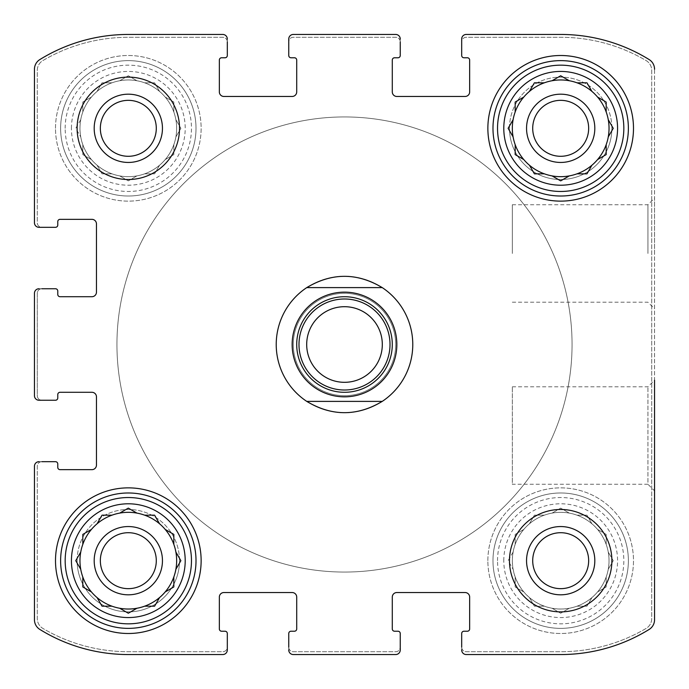 <?xml version="1.0" encoding="UTF-8"?>
<svg xmlns="http://www.w3.org/2000/svg" width="689" height="689" viewBox="0 0 689 689"><rect width="100%" height="100%" fill="white"/><g stroke="black" fill="none" stroke-linecap="round" stroke-linejoin="round"><path stroke-width="0.52" stroke-dasharray="3.44 2.58" d="M544.344 515.174A48.359 48.359 0 0 1 591.929 597.587A48.359 48.359 0 0 1 512.323 560.682A48.359 48.359 0 0 1 584.858 518.8A48.359 48.359 0 0 1 584.858 602.556A48.359 48.359 0 0 1 529.436 523.778A48.359 48.359 0 0 1 544.344 515.174L534.406 515.174L529.436 523.778L534.406 515.174L544.344 515.174M503.788 560.682A56.894 56.894 0 0 1 589.129 511.41A56.894 56.894 0 0 1 589.129 609.946A56.894 56.894 0 0 1 503.788 560.682M513.098 552.078L508.129 560.682L513.098 569.286L508.129 560.682L513.098 552.078M515.174 534.406L515.174 544.344L515.174 534.406L523.778 529.436L515.174 534.406M560.682 508.129L552.078 513.098L560.682 508.129L569.286 513.098L560.682 508.129M586.959 515.174L577.02 515.174L586.959 515.174L591.929 523.778L586.959 515.174M606.191 534.406L597.587 529.436L606.191 534.406L606.191 544.344L606.191 534.406M613.236 560.682L608.266 552.078L613.236 560.682L608.266 569.286L613.236 560.682M606.191 586.959L606.191 577.02L606.191 586.959L597.587 591.929L606.191 586.959M586.959 606.191L591.929 597.587L586.959 606.191L577.02 606.191L586.959 606.191M560.682 613.236L569.286 608.266L560.682 613.236L552.078 608.266L560.682 613.236M534.406 606.191L544.344 606.191L534.406 606.191L529.436 597.587L534.406 606.191M515.174 586.959L523.778 591.929L515.174 586.959L515.174 577.02L515.174 586.959M111.98 82.809A48.359 48.359 0 0 1 159.564 165.222A48.359 48.359 0 0 1 79.958 128.318A48.359 48.359 0 0 1 152.493 86.444A48.359 48.359 0 0 1 152.493 170.2A48.359 48.359 0 0 1 97.071 91.413A48.359 48.359 0 0 1 111.98 82.809L102.041 82.809L97.071 91.413L102.041 82.809L111.98 82.809M71.432 128.318A56.894 56.894 0 0 1 156.765 79.054A56.894 56.894 0 0 1 156.765 177.59A56.894 56.894 0 0 1 71.432 128.318M80.734 119.714L75.764 128.318L80.734 136.922L75.764 128.318L80.734 119.714M82.809 102.041L82.809 111.98L82.809 102.041L91.413 97.071L82.809 102.041M128.318 75.764L119.714 80.734L128.318 75.764L136.922 80.734L128.318 75.764M154.594 82.809L144.656 82.809L154.594 82.809L159.564 91.413L154.594 82.809M173.826 102.041L165.222 97.071L173.826 102.041L173.826 111.98L173.826 102.041M180.871 128.318L175.902 119.714L180.871 128.318L175.902 136.922L180.871 128.318M173.826 154.594L173.826 144.656L173.826 154.594L165.222 159.564L173.826 154.594M154.594 173.826L159.564 165.222L154.594 173.826L144.656 173.826L154.594 173.826M128.318 180.871L136.922 175.902L128.318 180.871L119.714 175.902L128.318 180.871M102.041 173.826L111.98 173.826L102.041 173.826L97.071 165.222L102.041 173.826M82.809 154.594L91.413 159.564L82.809 154.594L82.809 144.656L82.809 154.594M100.344 560.682A27.973 27.973 0 0 1 142.304 536.455A27.973 27.973 0 0 1 142.304 584.909A27.973 27.973 0 0 1 100.344 560.682A27.973 27.973 0 0 0 128.318 588.656A27.973 27.973 0 0 0 156.291 560.682A27.973 27.973 0 0 0 128.318 532.709A27.973 27.973 0 0 0 100.344 560.682A27.973 27.973 0 0 1 142.304 536.455A27.973 27.973 0 0 1 142.304 584.909A27.973 27.973 0 0 1 100.344 560.682M100.344 128.318A27.973 27.973 0 0 1 142.304 104.091A27.973 27.973 0 0 1 142.304 152.545A27.973 27.973 0 0 1 100.344 128.318A27.973 27.973 0 0 1 142.304 104.091A27.973 27.973 0 0 1 142.304 152.545A27.973 27.973 0 0 1 100.344 128.318A27.973 27.973 0 0 0 128.318 156.291A27.973 27.973 0 0 0 156.291 128.318A27.973 27.973 0 0 0 128.318 100.344A27.973 27.973 0 0 0 100.344 128.318M532.709 128.318A27.973 27.973 0 0 1 574.669 104.091A27.973 27.973 0 0 1 574.669 152.545A27.973 27.973 0 0 1 532.709 128.318A27.973 27.973 0 0 0 560.682 156.291A27.973 27.973 0 0 0 588.656 128.318A27.973 27.973 0 0 0 560.682 100.344A27.973 27.973 0 0 0 532.709 128.318A27.973 27.973 0 0 1 574.669 104.091A27.973 27.973 0 0 1 574.669 152.545A27.973 27.973 0 0 1 532.709 128.318M532.709 560.682A27.973 27.973 0 0 1 574.669 536.455A27.973 27.973 0 0 1 574.669 584.909A27.973 27.973 0 0 1 532.709 560.682A27.973 27.973 0 0 1 574.669 536.455A27.973 27.973 0 0 1 574.669 584.909A27.973 27.973 0 0 1 532.709 560.682A27.973 27.973 0 0 0 560.682 588.656A27.973 27.973 0 0 0 588.656 560.682A27.973 27.973 0 0 0 560.682 532.709A27.973 27.973 0 0 0 532.709 560.682M34.45 293.299L34.45 395.701A4.547 4.547 0 0 0 38.997 400.249L55.499 400.249A2.274 2.274 0 0 0 57.773 397.975L57.773 394.564A2.274 2.274 0 0 1 60.046 392.291L91.913 392.291A4.547 4.547 0 0 1 96.46 396.838L96.46 465.109A4.547 4.547 0 0 1 91.913 469.657L60.046 469.657A2.274 2.274 0 0 1 57.773 467.383L57.773 463.973A2.274 2.274 0 0 0 55.499 461.69L38.997 461.69A4.547 4.547 0 0 0 34.45 466.246L34.45 619.755A11.377 11.377 0 0 0 39.85 629.436A168.392 168.392 0 0 0 128.318 654.55L222.754 654.55A4.547 4.547 0 0 0 227.31 650.003L227.31 633.501A2.274 2.274 0 0 0 225.027 631.227L221.617 631.227A2.274 2.274 0 0 1 219.343 628.954L219.343 597.087A4.547 4.547 0 0 1 223.891 592.54L292.162 592.54A4.547 4.547 0 0 1 296.709 597.087L296.709 628.954A2.274 2.274 0 0 1 294.436 631.227L291.025 631.227A2.274 2.274 0 0 0 288.751 633.501L288.751 650.003A4.547 4.547 0 0 0 293.299 654.55L395.701 654.55A4.547 4.547 0 0 0 400.249 650.003L400.249 633.501A2.274 2.274 0 0 0 397.975 631.227L394.564 631.227A2.274 2.274 0 0 1 392.291 628.954L392.291 597.087A4.547 4.547 0 0 1 396.838 592.54L465.109 592.54A4.547 4.547 0 0 1 469.657 597.087L469.657 628.954A2.274 2.274 0 0 1 467.383 631.227L463.973 631.227A2.274 2.274 0 0 0 461.69 633.501L461.69 650.003A4.547 4.547 0 0 0 466.246 654.55L560.682 654.55A168.392 168.392 0 0 0 649.15 629.436A11.377 11.377 0 0 0 654.55 619.755L654.55 69.245A11.377 11.377 0 0 0 649.15 59.564A168.392 168.392 0 0 0 560.682 34.45L466.246 34.45A4.547 4.547 0 0 0 461.69 38.997L461.69 55.499A2.274 2.274 0 0 0 463.973 57.773L467.383 57.773A2.274 2.274 0 0 1 469.657 60.046L469.657 91.913A4.547 4.547 0 0 1 465.109 96.46L396.838 96.46A4.547 4.547 0 0 1 392.291 91.913L392.291 60.046A2.274 2.274 0 0 1 394.564 57.773L397.975 57.773A2.274 2.274 0 0 0 400.249 55.499L400.249 38.997A4.547 4.547 0 0 0 395.701 34.45L293.299 34.45A4.547 4.547 0 0 0 288.751 38.997L288.751 55.499A2.274 2.274 0 0 0 291.025 57.773L294.436 57.773A2.274 2.274 0 0 1 296.709 60.046L296.709 91.913A4.547 4.547 0 0 1 292.162 96.46L223.891 96.46A4.547 4.547 0 0 1 219.343 91.913L219.343 60.046A2.274 2.274 0 0 1 221.617 57.773L225.027 57.773A2.274 2.274 0 0 0 227.31 55.499L227.31 38.997A4.547 4.547 0 0 0 222.754 34.45L128.318 34.45A168.392 168.392 0 0 0 39.85 59.564A11.377 11.377 0 0 0 34.45 69.245L34.45 222.754A4.547 4.547 0 0 0 38.997 227.31L55.499 227.31A2.274 2.274 0 0 0 57.773 225.027L57.773 221.617A2.274 2.274 0 0 1 60.046 219.343L91.913 219.343A4.547 4.547 0 0 1 96.46 223.891L96.46 292.162A4.547 4.547 0 0 1 91.913 296.709L60.046 296.709A2.274 2.274 0 0 1 57.773 294.436L57.773 291.025A2.274 2.274 0 0 0 55.499 288.751L38.997 288.751A4.547 4.547 0 0 0 34.45 293.299A4.547 4.547 0 0 1 38.997 288.751L41.848 288.751A4.547 4.547 0 0 0 37.292 293.299L37.292 395.701A4.547 4.547 0 0 0 41.848 400.249L38.997 400.249A4.547 4.547 0 0 1 34.45 395.701L34.45 293.299A4.547 4.547 0 0 1 38.997 288.751M38.997 461.69A4.547 4.547 0 0 0 34.45 466.246A4.547 4.547 0 0 1 38.997 461.69L41.848 461.69A4.547 4.547 0 0 0 37.292 466.246L37.292 618.627A11.377 11.377 0 0 0 42.899 628.437A168.392 168.392 0 0 0 128.318 651.708L222.754 651.708A4.547 4.547 0 0 0 227.31 647.152L227.31 650.003A4.547 4.547 0 0 1 222.754 654.55L128.318 654.55A168.392 168.392 0 0 1 39.85 629.436A168.392 168.392 0 0 0 128.318 654.55M34.45 619.755A11.377 11.377 0 0 0 39.85 629.436A11.377 11.377 0 0 1 34.45 619.755L34.45 466.246M288.751 650.003A4.547 4.547 0 0 0 293.299 654.55A4.547 4.547 0 0 1 288.751 650.003L288.751 647.152A4.547 4.547 0 0 0 293.299 651.708L395.701 651.708A4.547 4.547 0 0 0 400.249 647.152L400.249 650.003A4.547 4.547 0 0 1 395.701 654.55L293.299 654.55M461.69 650.003A4.547 4.547 0 0 0 466.246 654.55A4.547 4.547 0 0 1 461.69 650.003L461.69 647.152A4.547 4.547 0 0 0 466.246 651.708L560.682 651.708A168.392 168.392 0 0 0 646.101 628.437A11.377 11.377 0 0 0 651.708 618.627L651.708 70.373A11.377 11.377 0 0 0 646.101 60.563A168.392 168.392 0 0 0 560.682 37.292L466.246 37.292A4.547 4.547 0 0 0 461.69 41.848L461.69 38.997A4.547 4.547 0 0 1 466.246 34.45L560.682 34.45A168.392 168.392 0 0 1 649.15 59.564A168.392 168.392 0 0 0 560.682 34.45M560.682 654.55A168.392 168.392 0 0 0 649.15 629.436A11.377 11.377 0 0 0 654.55 619.755A11.377 11.377 0 0 1 649.15 629.436A168.392 168.392 0 0 1 560.682 654.55L466.246 654.55M654.55 253.474L654.55 198.131L654.55 253.474M512.323 386.796L647.936 386.796L654.55 380.182L654.55 490.869L654.55 380.182L654.55 490.869L647.936 484.255L647.936 386.796L647.936 484.255L512.323 484.255L512.323 386.796L512.323 484.255M654.55 69.245A11.377 11.377 0 0 0 649.15 59.564A11.377 11.377 0 0 1 654.55 69.245L654.55 619.755M400.249 38.997A4.547 4.547 0 0 0 395.701 34.45A4.547 4.547 0 0 1 400.249 38.997L400.249 41.848A4.547 4.547 0 0 0 395.701 37.292L293.299 37.292A4.547 4.547 0 0 0 288.751 41.848L288.751 38.997A4.547 4.547 0 0 1 293.299 34.45L395.701 34.45M227.31 38.997A4.547 4.547 0 0 0 222.754 34.45A4.547 4.547 0 0 1 227.31 38.997L227.31 41.848A4.547 4.547 0 0 0 222.754 37.292L128.318 37.292A168.392 168.392 0 0 0 42.899 60.563A11.377 11.377 0 0 0 37.292 70.373L37.292 222.754A4.547 4.547 0 0 0 41.848 227.31L38.997 227.31A4.547 4.547 0 0 1 34.45 222.754L34.45 69.245A11.377 11.377 0 0 1 39.85 59.564A11.377 11.377 0 0 0 34.45 69.245M128.318 34.45A168.392 168.392 0 0 0 39.85 59.564A168.392 168.392 0 0 1 128.318 34.45L222.754 34.45M34.45 395.701A4.547 4.547 0 0 0 38.997 400.249M222.754 654.55A4.547 4.547 0 0 0 227.31 650.003M395.701 654.55A4.547 4.547 0 0 0 400.249 650.003M466.246 34.45A4.547 4.547 0 0 0 461.69 38.997M293.299 34.45A4.547 4.547 0 0 0 288.751 38.997M34.45 222.754A4.547 4.547 0 0 0 38.997 227.31M179.519 560.682A51.201 51.201 0 0 0 128.318 509.481A51.201 51.201 0 0 0 77.116 560.682A51.201 51.201 0 0 0 128.318 611.884A51.201 51.201 0 0 0 179.519 560.682M611.884 128.318A51.201 51.201 0 0 0 560.682 77.116A51.201 51.201 0 0 0 509.481 128.318A51.201 51.201 0 0 0 560.682 179.519A51.201 51.201 0 0 0 611.884 128.318M55.499 128.318A72.819 72.819 0 0 1 164.731 65.257A72.819 72.819 0 0 1 164.731 191.378A72.819 72.819 0 0 1 55.499 128.318A72.819 72.819 0 0 1 164.731 65.257A72.819 72.819 0 0 1 164.731 191.378A72.819 72.819 0 0 1 55.499 128.318M487.864 560.682A72.819 72.819 0 0 1 597.087 497.622A72.819 72.819 0 0 1 597.087 623.743A72.819 72.819 0 0 1 487.864 560.682A72.819 72.819 0 0 1 597.087 497.622A72.819 72.819 0 0 1 597.087 623.743A72.819 72.819 0 0 1 487.864 560.682M293.299 344.5A51.201 51.201 0 0 1 370.096 300.163A51.201 51.201 0 0 1 370.096 388.837A51.201 51.201 0 0 1 293.299 344.5A51.201 51.201 0 0 1 370.096 300.163A51.201 51.201 0 0 1 370.096 388.837A51.201 51.201 0 0 1 293.299 344.5M412.771 344.5A68.271 68.271 0 0 0 344.5 276.229A68.271 68.271 0 0 0 276.229 344.5A68.271 68.271 0 0 0 344.5 412.771A68.271 68.271 0 0 0 412.771 344.5A68.271 68.271 0 0 1 310.369 403.625A68.271 68.271 0 0 1 310.369 285.375A68.271 68.271 0 0 1 412.771 344.5M41.848 288.751A4.547 4.547 0 0 0 37.292 293.299L37.292 395.701A4.547 4.547 0 0 0 41.848 400.249M227.31 41.848A4.547 4.547 0 0 0 222.754 37.292L128.318 37.292A168.392 168.392 0 0 0 42.899 60.563A11.377 11.377 0 0 0 37.292 70.373L37.292 222.754A4.547 4.547 0 0 0 41.848 227.31M400.249 41.848A4.547 4.547 0 0 0 395.701 37.292L293.299 37.292A4.547 4.547 0 0 0 288.751 41.848M461.69 647.152A4.547 4.547 0 0 0 466.246 651.708L560.682 651.708A168.392 168.392 0 0 0 646.101 628.437A11.377 11.377 0 0 0 651.708 618.627L651.708 70.373A11.377 11.377 0 0 0 646.101 60.563A168.392 168.392 0 0 0 560.682 37.292L466.246 37.292A4.547 4.547 0 0 0 461.69 41.848M288.751 647.152A4.547 4.547 0 0 0 293.299 651.708L395.701 651.708A4.547 4.547 0 0 0 400.249 647.152M41.848 461.69A4.547 4.547 0 0 0 37.292 466.246L37.292 618.627A11.377 11.377 0 0 0 42.899 628.437A168.392 168.392 0 0 0 128.318 651.708L222.754 651.708A4.547 4.547 0 0 0 227.31 647.152M512.323 253.474L512.323 204.745L512.323 253.474M647.936 253.474L647.936 204.745L647.936 253.474M276.229 344.5A68.271 68.271 0 0 1 378.631 285.375A68.271 68.271 0 0 1 378.631 403.625A68.271 68.271 0 0 1 276.229 344.5M116.941 344.5A227.559 227.559 0 0 1 458.28 147.429A227.559 227.559 0 0 1 458.28 541.571A227.559 227.559 0 0 1 116.941 344.5A227.559 227.559 0 0 1 458.28 147.429A227.559 227.559 0 0 1 458.28 541.571A227.559 227.559 0 0 1 116.941 344.5M487.864 128.318A72.819 72.819 0 0 1 597.087 65.257A72.819 72.819 0 0 1 597.087 191.378A72.819 72.819 0 0 1 487.864 128.318M492.979 128.318A67.703 67.703 0 0 1 594.529 69.692A67.703 67.703 0 0 1 594.529 186.952A67.703 67.703 0 0 1 492.979 128.318M512.323 128.318A48.359 48.359 0 0 1 584.858 86.444A48.359 48.359 0 0 1 584.858 170.2A48.359 48.359 0 0 1 512.323 128.318M492.979 560.682A67.703 67.703 0 0 1 594.529 502.048A67.703 67.703 0 0 1 594.529 619.308A67.703 67.703 0 0 1 492.979 560.682A67.703 67.703 0 0 1 594.529 502.048A67.703 67.703 0 0 1 594.529 619.308A67.703 67.703 0 0 1 492.979 560.682M526.551 560.682A34.131 34.131 0 0 1 577.752 531.124A34.131 34.131 0 0 1 577.752 590.24A34.131 34.131 0 0 1 526.551 560.682A34.131 34.131 0 0 1 577.752 531.124A34.131 34.131 0 0 1 577.752 590.24A34.131 34.131 0 0 1 526.551 560.682A34.131 34.131 0 0 1 577.752 531.124A34.131 34.131 0 0 1 577.752 590.24A34.131 34.131 0 0 1 526.551 560.682M497.536 560.682A63.147 63.147 0 0 1 592.256 505.993A63.147 63.147 0 0 1 592.256 615.372A63.147 63.147 0 0 1 497.536 560.682M55.499 560.682A72.819 72.819 0 0 1 164.731 497.622A72.819 72.819 0 0 1 164.731 623.743A72.819 72.819 0 0 1 55.499 560.682M60.623 560.682A67.703 67.703 0 0 1 162.165 502.048A67.703 67.703 0 0 1 162.165 619.308A67.703 67.703 0 0 1 60.623 560.682M60.623 128.318A67.703 67.703 0 0 1 162.165 69.692A67.703 67.703 0 0 1 162.165 186.952A67.703 67.703 0 0 1 60.623 128.318A67.703 67.703 0 0 1 162.165 69.692A67.703 67.703 0 0 1 162.165 186.952A67.703 67.703 0 0 1 60.623 128.318M75.764 560.682L80.734 569.286A48.359 48.359 0 0 1 111.98 515.174M119.714 513.098A48.359 48.359 0 0 1 136.922 513.098M144.656 515.174A48.359 48.359 0 0 1 159.564 523.778L154.594 515.174L144.656 515.174M165.222 529.436A48.359 48.359 0 0 1 173.826 544.344L173.826 534.406L165.627 529.669M180.871 560.682L175.902 552.078A48.359 48.359 0 0 1 175.902 569.286M173.826 577.02A48.359 48.359 0 0 1 165.222 591.929L173.826 586.959L173.826 577.02M159.564 597.587A48.359 48.359 0 0 1 144.656 606.191L154.594 606.191L159.331 597.992M136.922 608.266A48.359 48.359 0 0 1 119.714 608.266L127.913 613.003M111.98 606.191A48.359 48.359 0 0 1 97.071 597.587M91.413 591.929A48.359 48.359 0 0 1 82.809 577.02L82.809 586.959L91.008 591.696M94.186 128.318A34.131 34.131 0 0 1 145.388 98.76A34.131 34.131 0 0 1 145.388 157.876A34.131 34.131 0 0 1 94.186 128.318A34.131 34.131 0 0 1 145.388 98.76A34.131 34.131 0 0 1 145.388 157.876A34.131 34.131 0 0 1 94.186 128.318A34.131 34.131 0 0 1 145.388 98.76A34.131 34.131 0 0 1 145.388 157.876A34.131 34.131 0 0 1 94.186 128.318M65.171 128.318A63.147 63.147 0 0 1 159.891 73.628A63.147 63.147 0 0 1 159.891 183.007A63.147 63.147 0 0 1 65.171 128.318M560.682 509.481A51.201 51.201 0 0 1 605.02 586.279A51.201 51.201 0 0 1 516.337 586.279A51.201 51.201 0 0 1 560.682 509.481M509.481 128.318A51.201 51.201 0 0 1 586.279 83.98A51.201 51.201 0 0 1 586.279 172.663A51.201 51.201 0 0 1 509.481 128.318M526.551 128.318A34.131 34.131 0 0 1 577.752 98.76A34.131 34.131 0 0 1 577.752 157.876A34.131 34.131 0 0 1 526.551 128.318A34.131 34.131 0 0 1 577.752 98.76A34.131 34.131 0 0 1 577.752 157.876A34.131 34.131 0 0 1 526.551 128.318A34.131 34.131 0 0 1 577.752 98.76A34.131 34.131 0 0 1 577.752 157.876A34.131 34.131 0 0 1 526.551 128.318M77.116 128.318A51.201 51.201 0 0 1 153.923 83.98A51.201 51.201 0 0 1 153.923 172.663A51.201 51.201 0 0 1 77.116 128.318M77.116 560.682A51.201 51.201 0 0 1 153.923 516.337A51.201 51.201 0 0 1 153.923 605.02A51.201 51.201 0 0 1 77.116 560.682M94.186 560.682A34.131 34.131 0 0 1 145.388 531.124A34.131 34.131 0 0 1 145.388 590.24A34.131 34.131 0 0 1 94.186 560.682A34.131 34.131 0 0 1 145.388 531.124A34.131 34.131 0 0 1 145.388 590.24A34.131 34.131 0 0 1 94.186 560.682A34.131 34.131 0 0 1 145.388 531.124A34.131 34.131 0 0 1 145.388 590.24A34.131 34.131 0 0 1 94.186 560.682M128.318 613.236L136.517 608.499M91.008 529.669L82.809 534.406L82.809 544.344M101.576 515.983L97.071 523.778M128.318 508.129L120.119 512.866M613.236 128.318L608.499 120.119M597.992 159.331L606.191 154.594L606.191 144.656M577.02 173.826L586.959 173.826M587.424 173.017L591.929 165.222M552.078 175.902L560.278 180.639M529.669 165.627L534.406 173.826L544.344 173.826M515.174 144.656L515.174 154.594M515.983 155.059L523.778 159.564M515.174 102.041L515.174 111.98M544.344 82.809L534.406 82.809L529.669 91.008M560.682 75.764L552.483 80.501M591.929 91.413L586.959 82.809L577.02 82.809M606.191 111.98L606.191 102.041M605.381 101.576L597.587 97.071M572.059 344.5A227.559 227.559 0 0 1 230.72 541.571A227.559 227.559 0 0 1 230.72 147.429A227.559 227.559 0 0 1 572.059 344.5A227.559 227.559 0 0 1 230.72 541.571A227.559 227.559 0 0 1 230.72 147.429A227.559 227.559 0 0 1 572.059 344.5M306.76 401.394L382.24 401.394M306.76 287.606L382.24 287.606M344.5 392.291A47.791 47.791 0 0 1 303.117 320.609A47.791 47.791 0 0 1 385.883 320.609A47.791 47.791 0 0 1 344.5 392.291M344.5 382.317A37.817 37.817 0 0 1 306.683 344.5A37.817 37.817 0 0 1 344.5 306.683A37.817 37.817 0 0 1 382.317 344.5A37.817 37.817 0 0 1 344.5 382.317M512.323 302.204L647.936 302.204L654.55 308.818M512.323 204.745L647.936 204.745L654.55 198.131"/><path stroke-width="1.03" d="M100.344 128.318A27.973 27.973 0 0 1 142.304 104.091A27.973 27.973 0 0 1 142.304 152.545A27.973 27.973 0 0 1 100.344 128.318M532.709 560.682A27.973 27.973 0 0 1 560.682 532.709A27.973 27.973 0 0 1 588.656 560.682A27.973 27.973 0 0 1 560.682 588.656A27.973 27.973 0 0 1 532.709 560.682M34.45 395.701L34.45 293.299L34.45 395.701A4.547 4.547 0 0 0 38.997 400.249L55.499 400.249A2.274 2.274 0 0 0 57.773 397.975L57.773 394.564A2.274 2.274 0 0 1 60.046 392.291L91.913 392.291A4.547 4.547 0 0 1 96.46 396.838L96.46 465.109A4.547 4.547 0 0 1 91.913 469.657L60.046 469.657A2.274 2.274 0 0 1 57.773 467.383L57.773 463.973A2.274 2.274 0 0 0 55.499 461.69L41.848 461.69M34.45 619.755L34.45 466.246L34.45 619.755A11.377 11.377 0 0 0 39.85 629.436A168.392 168.392 0 0 0 128.318 654.55L222.754 654.55L128.318 654.55M395.701 654.55L293.299 654.55L395.701 654.55A4.547 4.547 0 0 0 400.249 650.003L400.249 633.501A2.274 2.274 0 0 0 397.975 631.227L394.564 631.227A2.274 2.274 0 0 1 392.291 628.954L392.291 597.087A4.547 4.547 0 0 1 396.838 592.54L465.109 592.54A4.547 4.547 0 0 1 469.657 597.087L469.657 628.954A2.274 2.274 0 0 1 467.383 631.227L463.973 631.227A2.274 2.274 0 0 0 461.69 633.501L461.69 647.152M560.682 654.55L466.246 654.55L560.682 654.55A168.392 168.392 0 0 0 649.15 629.436A11.377 11.377 0 0 0 654.55 619.755L654.55 380.182M654.55 490.869L654.55 619.755M466.246 34.45L560.682 34.45L466.246 34.45A4.547 4.547 0 0 0 461.69 38.997L461.69 55.499A2.274 2.274 0 0 0 463.973 57.773L467.383 57.773A2.274 2.274 0 0 1 469.657 60.046L469.657 91.913A4.547 4.547 0 0 1 465.109 96.46L396.838 96.46A4.547 4.547 0 0 1 392.291 91.913L392.291 60.046A2.274 2.274 0 0 1 394.564 57.773L397.975 57.773A2.274 2.274 0 0 0 400.249 55.499L400.249 41.848M293.299 34.45L395.701 34.45L293.299 34.45A4.547 4.547 0 0 0 288.751 38.997L288.751 55.499A2.274 2.274 0 0 0 291.025 57.773L294.436 57.773A2.274 2.274 0 0 1 296.709 60.046L296.709 91.913A4.547 4.547 0 0 1 292.162 96.46L223.891 96.46A4.547 4.547 0 0 1 219.343 91.913L219.343 60.046A2.274 2.274 0 0 1 221.617 57.773L225.027 57.773A2.274 2.274 0 0 0 227.31 55.499L227.31 41.848M128.318 34.45L222.754 34.45L128.318 34.45A168.392 168.392 0 0 0 39.85 59.564A11.377 11.377 0 0 0 34.45 69.245L34.45 222.754L34.45 69.245M41.848 400.249L38.997 400.249M38.997 461.69A4.547 4.547 0 0 0 34.45 466.246M222.754 654.55A4.547 4.547 0 0 0 227.31 650.003L227.31 633.501A2.274 2.274 0 0 0 225.027 631.227L221.617 631.227A2.274 2.274 0 0 1 219.343 628.954L219.343 597.087A4.547 4.547 0 0 1 223.891 592.54L292.162 592.54A4.547 4.547 0 0 1 296.709 597.087L296.709 628.954A2.274 2.274 0 0 1 294.436 631.227L291.025 631.227A2.274 2.274 0 0 0 288.751 633.501L288.751 647.152M227.31 647.152L227.31 650.003M288.751 650.003A4.547 4.547 0 0 0 293.299 654.55M400.249 647.152L400.249 650.003M461.69 650.003A4.547 4.547 0 0 0 466.246 654.55M654.55 69.245A11.377 11.377 0 0 0 649.15 59.564A168.392 168.392 0 0 0 560.682 34.45M461.69 41.848L461.69 38.997M400.249 38.997A4.547 4.547 0 0 0 395.701 34.45M288.751 41.848L288.751 38.997M227.31 38.997A4.547 4.547 0 0 0 222.754 34.45M34.45 222.754A4.547 4.547 0 0 0 38.997 227.31L55.499 227.31A2.274 2.274 0 0 0 57.773 225.027L57.773 221.617A2.274 2.274 0 0 1 60.046 219.343L91.913 219.343A4.547 4.547 0 0 1 96.46 223.891L96.46 292.162A4.547 4.547 0 0 1 91.913 296.709L60.046 296.709A2.274 2.274 0 0 1 57.773 294.436L57.773 291.025A2.274 2.274 0 0 0 55.499 288.751L41.848 288.751M41.848 227.31L38.997 227.31M38.997 288.751A4.547 4.547 0 0 0 34.45 293.299M179.519 128.318A51.201 51.201 0 0 0 128.318 77.116A51.201 51.201 0 0 0 77.116 128.318A51.201 51.201 0 0 0 128.318 179.519A51.201 51.201 0 0 0 179.519 128.318M611.884 560.682A51.201 51.201 0 0 0 560.682 509.481A51.201 51.201 0 0 0 509.481 560.682A51.201 51.201 0 0 0 560.682 611.884A51.201 51.201 0 0 0 611.884 560.682M55.499 560.682A72.819 72.819 0 0 1 164.731 497.622A72.819 72.819 0 0 1 164.731 623.743A72.819 72.819 0 0 1 55.499 560.682M487.864 128.318A72.819 72.819 0 0 1 597.087 65.257A72.819 72.819 0 0 1 597.087 191.378A72.819 72.819 0 0 1 487.864 128.318M503.788 128.318A56.894 56.894 0 0 1 589.129 79.054A56.894 56.894 0 0 1 589.129 177.59A56.894 56.894 0 0 1 503.788 128.318M497.536 128.318A63.147 63.147 0 0 1 592.256 73.628A63.147 63.147 0 0 1 592.256 183.007A63.147 63.147 0 0 1 497.536 128.318M515.174 102.041L515.174 111.98A48.359 48.359 0 0 1 523.778 97.071L515.174 102.041L523.778 97.071A48.359 48.359 0 0 1 529.436 91.413L534.406 82.809L544.344 82.809A48.359 48.359 0 0 1 552.078 80.734L560.682 75.764L569.286 80.734A48.359 48.359 0 0 1 577.02 82.809L586.959 82.809L591.929 91.413A48.359 48.359 0 0 1 597.587 97.071L605.381 101.576M560.278 180.639L552.078 175.902A48.359 48.359 0 0 1 544.344 173.826L534.406 173.826L529.436 165.222A48.359 48.359 0 0 1 523.778 159.564L515.174 154.594L515.174 144.656A48.359 48.359 0 0 1 513.098 136.922L508.129 128.318L513.098 136.922A48.359 48.359 0 0 1 513.098 119.714L508.129 128.318L513.098 119.714A48.359 48.359 0 0 1 515.174 111.98M552.078 175.902A48.359 48.359 0 0 0 569.286 175.902L560.682 180.871L569.286 175.902A48.359 48.359 0 0 0 577.02 173.826L586.959 173.826L591.929 165.222A48.359 48.359 0 0 0 597.587 159.564L606.191 154.594L606.191 144.656A48.359 48.359 0 0 0 608.266 136.922L613.236 128.318L608.266 119.714A48.359 48.359 0 0 0 606.191 111.98L606.191 102.041M544.344 82.809A48.359 48.359 0 0 0 529.436 91.413L529.669 91.008M560.682 75.764L569.286 80.734A48.359 48.359 0 0 0 552.078 80.734L552.483 80.501M591.929 91.413A48.359 48.359 0 0 0 577.02 82.809M606.191 111.98A48.359 48.359 0 0 0 597.587 97.071M613.236 128.318L608.266 136.922A48.359 48.359 0 0 0 608.266 119.714L608.499 120.119M597.992 159.331L597.587 159.564A48.359 48.359 0 0 0 606.191 144.656M577.02 173.826A48.359 48.359 0 0 0 591.929 165.222M529.669 165.627L529.436 165.222A48.359 48.359 0 0 0 544.344 173.826M515.174 144.656A48.359 48.359 0 0 0 523.778 159.564M526.551 128.318A34.131 34.131 0 0 1 577.752 98.76A34.131 34.131 0 0 1 577.752 157.876A34.131 34.131 0 0 1 526.551 128.318M532.709 128.318A27.973 27.973 0 0 1 574.669 104.091A27.973 27.973 0 0 1 574.669 152.545A27.973 27.973 0 0 1 532.709 128.318M492.979 128.318A67.703 67.703 0 0 1 594.529 69.692A67.703 67.703 0 0 1 594.529 186.952A67.703 67.703 0 0 1 492.979 128.318M71.432 560.682A56.894 56.894 0 0 1 156.765 511.41A56.894 56.894 0 0 1 156.765 609.946A56.894 56.894 0 0 1 71.432 560.682M65.171 560.682A63.147 63.147 0 0 1 159.891 505.993A63.147 63.147 0 0 1 159.891 615.372A63.147 63.147 0 0 1 65.171 560.682M97.071 523.778A48.359 48.359 0 0 1 119.714 513.098L128.318 508.129L136.922 513.098A48.359 48.359 0 0 1 144.656 515.174L154.594 515.174L159.564 523.778A48.359 48.359 0 0 1 165.222 529.436L173.826 534.406L173.826 544.344A48.359 48.359 0 0 1 175.902 552.078L180.871 560.682L175.902 569.286A48.359 48.359 0 0 1 173.826 577.02L173.826 586.959L165.222 591.929A48.359 48.359 0 0 1 159.564 597.587L154.594 606.191L144.656 606.191A48.359 48.359 0 0 1 136.922 608.266L128.318 613.236L119.714 608.266A48.359 48.359 0 0 1 111.98 606.191L102.041 606.191L111.98 606.191A48.359 48.359 0 0 0 159.564 523.778A48.359 48.359 0 0 0 111.98 515.174L102.041 515.174L97.071 523.778A48.359 48.359 0 0 0 91.413 529.436L82.809 534.406L82.809 544.344A48.359 48.359 0 0 0 80.734 552.078L75.764 560.682L80.734 569.286A48.359 48.359 0 0 0 82.809 577.02L82.809 586.959L91.413 591.929A48.359 48.359 0 0 0 97.071 597.587L102.041 606.191L97.071 597.587A48.359 48.359 0 0 1 80.734 552.078L75.764 560.682M91.008 529.669L91.413 529.436A48.359 48.359 0 0 0 82.809 544.344M97.071 597.587A48.359 48.359 0 0 0 111.98 606.191M94.186 560.682A34.131 34.131 0 0 1 145.388 531.124A34.131 34.131 0 0 1 145.388 590.24A34.131 34.131 0 0 1 94.186 560.682M100.344 560.682A27.973 27.973 0 0 1 142.304 536.455A27.973 27.973 0 0 1 142.304 584.909A27.973 27.973 0 0 1 100.344 560.682M60.623 560.682A67.703 67.703 0 0 1 162.165 502.048A67.703 67.703 0 0 1 162.165 619.308A67.703 67.703 0 0 1 60.623 560.682M560.682 526.551A34.131 34.131 0 0 1 590.24 577.752A34.131 34.131 0 0 1 531.124 577.752A34.131 34.131 0 0 1 560.682 526.551M94.186 128.318A34.131 34.131 0 0 1 145.388 98.76A34.131 34.131 0 0 1 145.388 157.876A34.131 34.131 0 0 1 94.186 128.318M175.902 569.286L180.871 560.682M111.98 515.174L102.041 515.174L101.576 515.983M136.922 513.098L128.318 508.129M586.959 173.826L587.424 173.017M515.174 154.594L515.983 155.059M306.76 401.394A68.271 68.271 0 0 1 306.76 287.606L382.24 287.606A68.271 68.271 0 0 1 382.24 401.394L306.76 401.394C331.917 416.432 357.083 416.432 382.24 401.394M382.24 287.606C357.083 272.568 331.917 272.568 306.76 287.606M344.5 396.838A52.338 52.338 0 0 1 299.172 318.327A52.338 52.338 0 0 1 389.828 318.327A52.338 52.338 0 0 1 344.5 396.838M344.5 392.291A47.791 47.791 0 0 1 303.117 320.609A47.791 47.791 0 0 1 385.883 320.609A47.791 47.791 0 0 1 344.5 392.291M344.5 390.008A45.508 45.508 0 0 1 305.089 321.746A45.508 45.508 0 0 1 383.911 321.746A45.508 45.508 0 0 1 344.5 390.008M344.5 382.317A37.817 37.817 0 0 1 311.755 325.596A37.817 37.817 0 0 1 377.245 325.596A37.817 37.817 0 0 1 344.5 382.317"/></g></svg>
